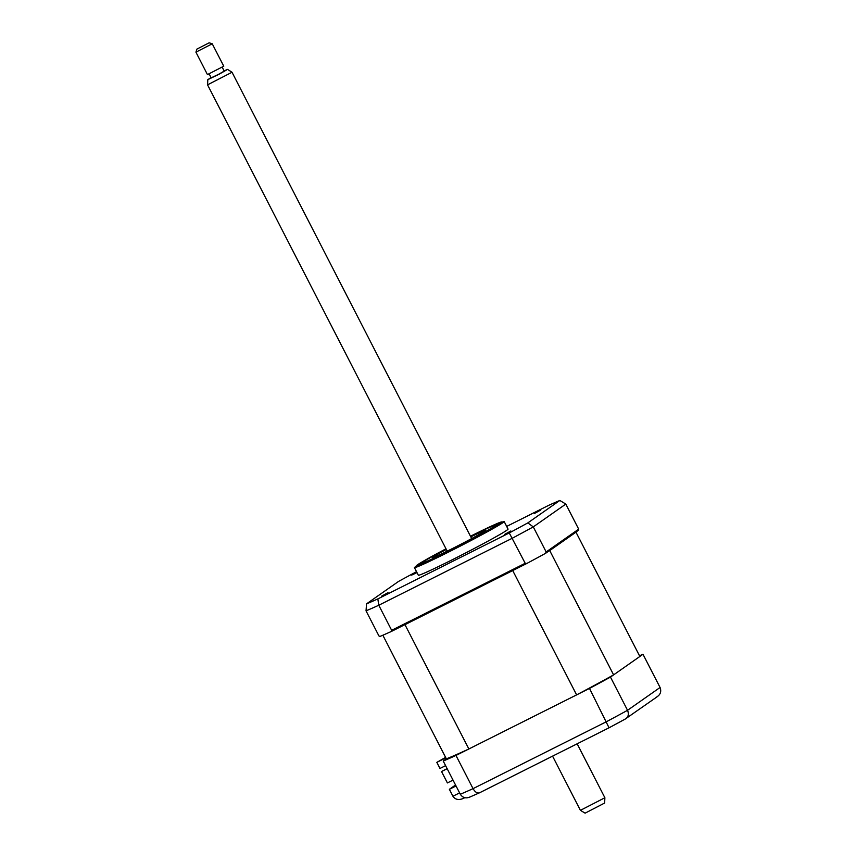 <?xml version="1.0" encoding="UTF-8"?>
<svg xmlns="http://www.w3.org/2000/svg" width="856" height="856" viewBox="0 0 856 856"><rect width="100%" height="100%" fill="white"/><g stroke="black" fill="none" stroke-linecap="round" stroke-linejoin="round"><path stroke-width="1.28" d="M446.072 548.931A44.619 1.616 -27.2 0 0 419.322 564.404A44.619 1.616 -27.2 0 0 449.614 550.59A44.619 1.616 -27.2 0 0 498.695 523.615A44.619 1.616 -27.2 0 0 470.543 536.348M448.672 552.002A50.44 1.83 -27.2 0 0 504.152 521.497A50.44 1.83 -27.2 0 0 504.013 521.443L491.89 525.873L470.479 536.231A48.15 1.744 -27.2 0 1 500.45 523.241A48.15 1.744 -27.2 0 1 448.865 551.114A48.15 1.744 -27.2 0 1 416.198 566.041A48.15 1.744 -27.2 0 1 446.008 548.803L421.912 562.05L414.465 567.464A50.44 1.83 -27.2 0 0 414.422 567.614A50.44 1.83 -27.2 0 0 448.672 552.002M414.422 567.614L418.338 575.211A50.44 1.83 -27.2 0 0 452.578 559.599A50.44 1.83 -27.2 0 0 508.057 529.104L504.152 521.497M540.799 509.983L534.497 513.45L540.799 509.983M510.872 530.966L504.569 534.433L510.872 530.966M525.498 563.323L520.587 565.602M388.014 592.641L381.701 596.108L388.014 592.641M407.413 622.408L397.719 627.277M416.797 572.236L411.629 575.125L416.99 572.6M506.677 526.419L548.557 505.404A120.364 4.366 152.8 0 1 559.845 500.46L527.831 522.898A120.364 4.366 152.8 0 1 509.267 532.946L377.838 598.911L378.78 605.245L391.663 630.316L391.299 631.482A123.81 4.483 152.8 0 1 379.882 636.479L378.908 635.901L366.036 610.831L366.539 603.855L398.564 581.417A120.364 4.366 152.8 0 1 416.53 571.69M546.16 551.949L578.688 529.147L578.56 530.196L545.55 553.329L546.16 551.949L533.277 526.889A123.81 4.483 152.8 0 1 512.316 538.231L378.78 605.245A123.81 4.483 152.8 0 1 366.036 610.831M578.688 529.147L565.805 504.077L559.845 500.46M527.831 522.898L533.277 526.889L565.805 504.077M509.267 532.946L525.199 563.291L526.793 563.483A123.81 4.483 152.8 0 0 545.55 553.329M377.838 598.911A120.364 4.366 152.8 0 1 366.539 603.855M391.663 630.316L525.199 563.291M418.306 616.941L430.108 611.783L509.695 571.07M391.299 631.482L526.793 563.483M575.467 532.357A115.1 4.173 152.8 0 1 575.97 532.165L639.86 656.477L613.602 674.881A115.1 4.173 152.8 0 1 576.612 694.89L468.863 748.968A115.1 4.173 152.8 0 1 446.361 758.823L443.215 761.027A123.81 4.483 -27.2 0 0 455.97 755.441L589.506 688.417A123.81 4.483 -27.2 0 0 610.467 677.075L627.544 710.298C629.096 714.279 628.336 717.189 625.255 719.029A116.93 4.237 152.8 0 1 609.098 727.771M589.506 688.417L609.044 727.793L479.745 792.699C477.477 793.651 475.24 792.303 473.047 788.654L606.572 721.64A123.81 4.483 -27.2 0 0 627.544 710.298L660.072 687.486C661.549 691.52 660.447 694.676 656.755 696.945M455.97 755.441L473.047 788.654A123.81 4.483 -27.2 0 1 460.293 794.24C462.7 797.792 465.91 798.712 469.891 797.011M455.542 784.995L449.368 789.318L452.931 796.24L459.597 792.891M449.368 789.318L456.034 785.968M463.471 798.359L464.808 797.685L463.471 798.359C458.805 800.381 455.296 799.675 452.931 796.24M469.323 797.278L479.745 792.699M479.617 792.763L609.044 727.793M657.633 696.42L625.255 719.029M610.467 677.075L642.995 654.273A123.81 4.483 -27.2 0 0 639.486 655.76M642.995 654.273L660.072 687.486M455.959 785.819L454.301 786.653L455.831 785.573M443.215 761.027L460.293 794.24M446.115 549.028A41.73 1.509 -27.2 0 0 422.939 562.114A41.73 1.509 -27.2 0 0 421.89 563.023A41.73 1.509 -27.2 0 0 454.258 548.129A41.73 1.509 -27.2 0 0 495.078 525.905A41.73 1.509 -27.2 0 0 496.073 524.899A41.73 1.509 -27.2 0 0 470.586 536.445M454.258 547.926L448.223 550.997L454.258 547.926M470.8 536.862A29.81 1.081 152.8 0 1 485.513 530.378A29.81 1.081 152.8 0 1 484.774 531.073A29.81 1.081 152.8 0 1 456.088 546.706A29.81 1.081 152.8 0 1 432.494 557.63A29.81 1.081 152.8 0 1 433.243 556.935A29.81 1.081 152.8 0 1 446.34 549.445M576.612 694.89L512.723 570.577L404.974 624.666A115.1 4.173 152.8 0 1 391.524 630.754M468.863 748.968L404.974 624.666M613.602 674.881L549.723 550.568A115.1 4.173 152.8 0 1 548.632 551.168M526.183 563.409A115.1 4.173 152.8 0 1 512.723 570.577M575.97 532.165L549.723 550.568M453.027 780.105L447.399 782.93L441.536 771.524L447.164 768.699M445.591 765.639L439.963 768.463L436.828 762.354L445.848 757.828M445.612 757.367L436.828 762.354M445.794 757.731L445.227 758.02L445.751 757.646M447.121 768.613L441.536 771.524M446.361 758.823L382.846 635.227M519.999 565.902L525.552 563.334M396.895 627.683L405.723 623.361M604.625 803.046L585.097 813.157L580.422 810.332L604.882 797.749L604.625 803.046M211.036 77.564L208.061 79.522L218.997 74.269L227.578 69.4L232.03 72.257L207.559 84.84L447.207 551.146M227.578 69.4L224.09 70.855M209.174 73.937L211.175 77.832L218.483 74.376L224.229 71.123L222.228 67.228M209.153 42.8L196.923 49.081L209.153 42.8L212.245 43.795L195.928 52.163L207.452 74.6L223.769 66.212L212.245 43.795M609.076 727.793L625.49 718.912M421.89 563.023L421.644 563.794M496.073 524.899L496.844 525.145M232.03 72.268L471.677 538.574M577.158 743.811L604.882 797.749M196.923 49.081L195.928 52.163M207.826 79.555L207.559 84.83M552.569 756.148L580.411 810.332"/></g></svg>
